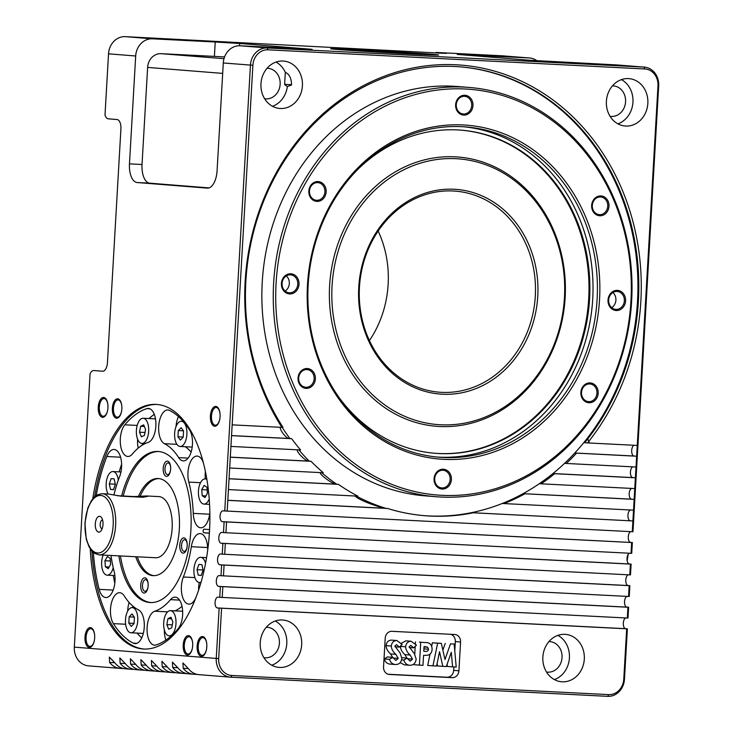 <?xml version="1.0" encoding="UTF-8"?>
<svg xmlns="http://www.w3.org/2000/svg" width="733" height="733" viewBox="0 0 733 733"><rect width="100%" height="100%" fill="white"/><g stroke="black" fill="none" stroke-linecap="round" stroke-linejoin="round"><path stroke-width="1.1" d="M99.606 516.307A7.926 3.867 -87.1 0 0 95.299 523.903A7.926 3.867 -87.1 0 0 98.698 532.121A7.926 3.867 -87.1 0 0 100.971 530.884A7.926 3.867 -87.1 0 0 101.64 517.764A7.926 3.867 -87.1 0 0 99.606 516.307M102.611 520.063A4.325 2.107 -87.1 0 0 102.538 520.054A4.325 2.107 -87.1 0 0 102.51 520.054A4.325 2.107 -87.1 0 0 100.183 524.232A4.325 2.107 -87.1 0 0 102.043 528.685A4.325 2.107 -87.1 0 0 102.07 528.685A4.325 2.107 -87.1 0 0 102.171 528.685M187.19 544.005A5.837 2.85 -87.1 0 0 184.716 539.708A5.837 2.85 -87.1 0 0 184.679 539.708A5.837 2.85 -87.1 0 0 181.546 545.315A5.837 2.85 -87.1 0 0 184.047 551.363A5.837 2.85 -87.1 0 0 184.084 551.372A5.837 2.85 -87.1 0 0 187.025 547.349M179.759 545.196A7.642 3.729 92.9 0 1 183.415 537.894A7.642 3.729 92.9 0 1 187.181 543.758A7.642 3.729 92.9 0 1 187.19 545.792A7.642 3.729 92.9 0 1 186.979 547.597A7.642 3.729 92.9 0 1 182.599 553.03A7.642 3.729 92.9 0 1 179.759 545.196M148.139 583.935A5.837 2.85 -87.1 0 0 145.665 579.638A5.837 2.85 -87.1 0 0 145.62 579.638A5.837 2.85 -87.1 0 0 142.486 585.246A5.837 2.85 -87.1 0 0 144.987 591.302A5.837 2.85 -87.1 0 0 145.033 591.302A5.837 2.85 -87.1 0 0 147.965 587.28M140.709 585.126A7.642 3.729 92.9 0 1 144.364 577.824A7.642 3.729 92.9 0 1 148.121 583.688A7.642 3.729 92.9 0 1 148.139 585.722A7.642 3.729 92.9 0 1 147.929 587.527A7.642 3.729 92.9 0 1 143.54 592.96A7.642 3.729 92.9 0 1 140.709 585.126M170.642 467.26A5.837 2.85 -87.1 0 0 168.169 462.963A5.837 2.85 -87.1 0 0 168.132 462.963A5.837 2.85 -87.1 0 0 164.998 468.57A5.837 2.85 -87.1 0 0 167.5 474.618A5.837 2.85 -87.1 0 0 167.536 474.627A5.837 2.85 -87.1 0 0 170.477 470.604M163.212 468.451A7.642 3.729 92.9 0 1 166.867 461.149A7.642 3.729 92.9 0 1 170.633 467.013A7.642 3.729 92.9 0 1 170.642 469.047A7.642 3.729 92.9 0 1 170.432 470.843A7.642 3.729 92.9 0 1 166.052 476.285A7.642 3.729 92.9 0 1 163.212 468.451M279.594 667.442A23.768 20.753 -85.4 0 1 279.071 667.406A23.768 20.753 -85.4 0 1 260.252 642.355A23.768 20.753 -85.4 0 1 282.324 619.981A23.768 20.753 -85.4 0 1 282.846 620.008A23.768 20.753 -85.4 0 1 301.666 645.058A23.768 20.753 -85.4 0 1 279.594 667.442M562.211 681.8A23.768 20.753 -85.4 0 1 561.698 681.763A23.768 20.753 -85.4 0 1 542.878 656.722A23.768 20.753 -85.4 0 1 564.951 634.338A23.768 20.753 -85.4 0 1 565.464 634.375A23.768 20.753 -85.4 0 1 584.283 659.416A23.768 20.753 -85.4 0 1 562.211 681.8M424.26 515.656A225.123 196.499 94.6 0 0 428.292 515.913A225.123 196.499 94.6 0 0 471.346 512.688L632.9 520.943L471.447 512.669M471.346 512.688A225.123 196.499 94.6 0 0 502.352 503.443A225.123 196.499 94.6 0 0 523.069 493.675A225.123 196.499 94.6 0 0 539.351 483.688A225.123 196.499 94.6 0 0 552.929 473.555A225.123 196.499 94.6 0 0 564.584 463.329A225.123 196.499 94.6 0 0 574.764 453.031L636.638 456.228L637.252 445.435L587.554 442.915A226.928 198.075 94.6 0 0 587.802 132.884A226.928 198.075 94.6 0 0 317.261 119.14A226.928 198.075 94.6 0 0 281.866 427.376L232.159 424.856L231.536 435.64L291.652 438.691A225.123 196.499 94.6 0 0 300.594 449.97L230.922 446.424L230.299 457.218L311.012 461.314A225.123 196.499 94.6 0 0 323.335 472.758L229.676 468.002L229.053 478.786L338.38 484.348A225.123 196.499 94.6 0 0 357.851 496.149L228.43 489.58L227.807 500.364L387.61 508.482A225.123 196.499 94.6 0 0 425.131 515.73A225.123 196.499 94.6 0 0 430.042 516.05A225.123 196.499 94.6 0 0 473.097 512.825M464.456 87.126A205.313 179.209 -85.4 0 1 468.937 87.419A205.313 179.209 -85.4 0 1 631.47 303.746A205.313 179.209 -85.4 0 1 440.817 497.038A205.313 179.209 -85.4 0 1 436.346 496.745A205.313 179.209 -85.4 0 1 273.803 280.418A205.313 179.209 -85.4 0 1 464.456 87.126M436.346 496.745L424.957 495.838A205.313 179.209 -85.4 0 1 262.414 279.52A205.313 179.209 -85.4 0 1 453.067 86.219A205.313 179.209 -85.4 0 1 457.548 86.512L468.937 87.419M465.226 88.995A203.508 177.633 -85.4 0 1 630.939 301.171A203.508 177.633 -85.4 0 1 441.797 495.316A203.508 177.633 -85.4 0 1 276.094 283.14A203.508 177.633 -85.4 0 1 465.226 88.995M90.241 548.87A122.466 59.74 -87.1 0 0 142.862 648.971A122.466 59.74 -87.1 0 0 143.695 649.026A122.466 59.74 -87.1 0 0 209.528 530.6A122.466 59.74 -87.1 0 0 156.954 404.46A122.466 59.74 -87.1 0 0 156.12 404.405A122.466 59.74 -87.1 0 0 92.761 498.806M156.908 404.46A122.466 59.74 -87.1 0 0 94.667 496.782M91.927 551.06A122.466 59.74 -87.1 0 0 144.428 649.053A122.466 59.74 -87.1 0 0 144.474 649.053M463.155 124.949A167.491 146.197 94.6 0 0 307.494 284.734A167.491 146.197 94.6 0 0 443.877 459.353A167.491 146.197 94.6 0 0 599.539 299.568A167.491 146.197 94.6 0 0 463.155 124.949M462.175 126.681A165.695 144.621 94.6 0 0 308.318 282.672A165.695 144.621 94.6 0 0 439.488 457.255A165.695 144.621 94.6 0 0 443.099 457.484A165.695 144.621 94.6 0 0 596.964 301.492A165.695 144.621 94.6 0 0 465.794 126.919A165.695 144.621 94.6 0 0 462.175 126.681M118.856 555.871A75.646 36.897 -87.1 0 0 149.752 602.517A75.646 36.897 -87.1 0 0 150.265 602.553A75.646 36.897 -87.1 0 0 190.928 529.409A75.646 36.897 -87.1 0 0 158.456 451.491A75.646 36.897 -87.1 0 0 157.943 451.464A75.646 36.897 -87.1 0 0 121.641 495.929M158.731 451.519A75.646 36.897 -87.1 0 0 123.208 496.012M120.423 555.953A75.646 36.897 -87.1 0 0 151.053 602.572M209.647 514.218L193.255 513.384A17.106 8.347 -87.1 0 0 200.622 527.778A17.106 8.347 -87.1 0 0 200.741 527.787A17.106 8.347 -87.1 0 0 209.849 512.422M154.443 645.159A17.106 8.347 -87.1 0 0 154.553 645.168A17.106 8.347 -87.1 0 0 156.083 644.958A119.763 58.42 -87.1 0 0 178.11 628.786A17.106 8.347 -87.1 0 0 182.544 609.774A17.106 8.347 -87.1 0 0 175.178 597.129A17.106 8.347 -87.1 0 0 170.505 599.64A85.55 41.735 -87.1 0 1 154.764 611.203A17.106 8.347 -87.1 0 0 147.049 629.097A17.106 8.347 -87.1 0 0 154.443 645.159M194.877 577.586L183.342 576.999A17.106 8.347 -87.1 0 0 181.912 594.5A17.106 8.347 -87.1 0 0 188.729 604.111A17.106 8.347 -87.1 0 0 188.848 604.12A17.106 8.347 -87.1 0 0 196.087 597.074A119.763 58.42 -87.1 0 0 196.801 595.223M93.366 552.453A119.763 58.42 -87.1 0 0 99.202 589.359A17.106 8.347 -87.1 0 0 105.689 597.505A17.106 8.347 -87.1 0 0 105.809 597.514A17.106 8.347 -87.1 0 0 113.588 588.956A17.106 8.347 -87.1 0 0 114.137 571.483A85.55 41.735 -87.1 0 1 111.013 555.477M134.954 643.611A17.106 8.347 -87.1 0 0 135.074 643.62A17.106 8.347 -87.1 0 0 144.135 628.749A17.106 8.347 -87.1 0 0 138.528 609.911A85.55 41.735 -87.1 0 1 124.262 595.966A17.106 8.347 -87.1 0 0 119.69 592.704A17.106 8.347 -87.1 0 0 111.123 604.313A17.106 8.347 -87.1 0 0 113.377 623.627A119.763 58.42 -87.1 0 0 133.351 643.153A17.106 8.347 -87.1 0 0 134.954 643.611M127.661 456.457A17.106 8.347 -87.1 0 0 127.78 456.467A17.106 8.347 -87.1 0 0 132.453 453.947A85.55 41.735 -87.1 0 1 148.185 442.393A17.106 8.347 -87.1 0 0 155.909 424.38A17.106 8.347 -87.1 0 0 148.396 408.428A17.106 8.347 -87.1 0 0 146.875 408.629A119.763 58.42 -87.1 0 0 124.839 424.81A17.106 8.347 -87.1 0 0 120.395 443.703A17.106 8.347 -87.1 0 0 127.661 456.457M183.149 460.874A17.106 8.347 -87.1 0 0 183.268 460.883A17.106 8.347 -87.1 0 0 191.835 449.274A17.106 8.347 -87.1 0 0 189.572 429.969A119.763 58.42 -87.1 0 0 169.607 410.443A17.106 8.347 -87.1 0 0 167.884 409.976A17.106 8.347 -87.1 0 0 158.814 424.847A17.106 8.347 -87.1 0 0 164.421 443.685A85.55 41.735 -87.1 0 1 178.687 457.63A17.106 8.347 -87.1 0 0 183.149 460.874M431.746 54.269A54.031 0.66 3.3 0 0 371.081 50.449A54.031 0.66 3.3 0 0 330.702 48.763A54.031 0.66 3.3 0 0 337.537 49.477A54.031 0.66 3.3 0 0 398.202 53.298A54.031 0.66 3.3 0 0 438.581 54.984A54.031 0.66 3.3 0 0 431.746 54.269M436.529 55.048A54.031 0.66 3.3 0 0 431.728 54.627A54.031 0.66 3.3 0 0 378.384 51.218A54.031 0.66 3.3 0 0 332.736 49.065M437.299 457.053A165.695 144.621 94.6 0 0 438.719 457.135A165.695 144.621 94.6 0 0 592.493 302.399A165.695 144.621 94.6 0 0 463.595 126.763M453.186 190.983A100.852 88.033 94.6 0 0 359.536 285.934A100.852 88.033 94.6 0 0 439.379 392.201A100.852 88.033 94.6 0 0 441.578 392.347A100.852 88.033 94.6 0 0 535.227 297.396A100.852 88.033 94.6 0 0 455.385 191.13A100.852 88.033 94.6 0 0 453.186 190.983M135.715 556.732A48.625 23.722 -87.1 0 0 152.876 575.625A48.625 23.722 -87.1 0 0 153.206 575.652A48.625 23.722 -87.1 0 0 179.347 528.63A48.625 23.722 -87.1 0 0 158.475 478.539A48.625 23.722 -87.1 0 0 158.145 478.521A48.625 23.722 -87.1 0 0 138.418 496.488M158.924 478.585A48.625 23.722 -87.1 0 0 140.076 496.351M137.291 556.805A48.625 23.722 -87.1 0 0 153.994 575.662M209.226 499.017A12.608 6.148 92.9 0 1 203.939 504.084A12.608 6.148 92.9 0 1 203.856 504.075A12.608 6.148 92.9 0 1 198.441 491.092A12.608 6.148 92.9 0 1 205.222 478.906A12.608 6.148 92.9 0 1 205.304 478.906A12.608 6.148 92.9 0 1 206.898 479.483M170.56 610.653A12.608 6.148 92.9 0 1 175.975 623.636A12.608 6.148 92.9 0 1 169.195 635.823A12.608 6.148 92.9 0 1 169.112 635.823A12.608 6.148 92.9 0 1 163.697 622.83A12.608 6.148 92.9 0 1 170.477 610.644A12.608 6.148 92.9 0 1 170.56 610.653M201.071 582.149A12.608 6.148 92.9 0 1 199.422 582.515A12.608 6.148 92.9 0 1 199.339 582.506A12.608 6.148 92.9 0 1 193.924 569.523A12.608 6.148 92.9 0 1 200.705 557.337A12.608 6.148 92.9 0 1 200.787 557.337A12.608 6.148 92.9 0 1 205.552 563.31M113.221 567.699A12.608 6.148 92.9 0 1 107.155 575.167A12.608 6.148 92.9 0 1 107.064 575.167A12.608 6.148 92.9 0 1 102.024 568.02A12.608 6.148 92.9 0 1 103.142 555.073M132.343 607.602A12.608 6.148 92.9 0 1 137.758 620.594A12.608 6.148 92.9 0 1 130.978 632.781A12.608 6.148 92.9 0 1 130.895 632.781A12.608 6.148 92.9 0 1 125.48 619.788A12.608 6.148 92.9 0 1 132.261 607.602A12.608 6.148 92.9 0 1 132.343 607.602M143.265 418.25A12.608 6.148 92.9 0 1 148.671 431.233A12.608 6.148 92.9 0 1 141.9 443.428A12.608 6.148 92.9 0 1 141.808 443.419A12.608 6.148 92.9 0 1 136.402 430.436A12.608 6.148 92.9 0 1 143.173 418.25A12.608 6.148 92.9 0 1 143.265 418.25M108.108 494.015A12.608 6.148 92.9 0 1 106.688 479.849A12.608 6.148 92.9 0 1 112.955 471.557A12.608 6.148 92.9 0 1 113.038 471.557A12.608 6.148 92.9 0 1 118.297 480.097M181.482 421.292A12.608 6.148 92.9 0 1 186.897 434.275A12.608 6.148 92.9 0 1 180.116 446.47A12.608 6.148 92.9 0 1 180.034 446.461A12.608 6.148 92.9 0 1 174.619 433.478A12.608 6.148 92.9 0 1 181.399 421.292A12.608 6.148 92.9 0 1 181.482 421.292M454.167 189.251A102.657 89.6 94.6 0 0 358.758 287.189A102.657 89.6 94.6 0 0 442.347 394.217A102.657 89.6 94.6 0 0 537.756 296.279A102.657 89.6 94.6 0 0 454.167 189.251M339.333 397.909A162.085 141.478 94.6 0 0 435.393 453.315A162.085 141.478 94.6 0 0 438.93 453.544A162.085 141.478 94.6 0 0 589.442 300.942A162.085 141.478 94.6 0 0 461.121 130.153A162.085 141.478 94.6 0 0 457.584 129.924A162.085 141.478 94.6 0 0 357.502 169.662M434.953 453.278A162.085 141.478 94.6 0 0 438.05 453.47A162.085 141.478 94.6 0 0 588.553 301.126A162.085 141.478 94.6 0 0 460.681 130.126M155.478 557.731A30.621 14.935 -87.1 0 0 155.689 557.74A30.621 14.935 -87.1 0 0 172.154 528.136A30.621 14.935 -87.1 0 0 159.006 496.598A30.621 14.935 -87.1 0 0 158.795 496.589A30.621 14.935 -87.1 0 0 158.594 496.58M117.262 495.71L134.139 496.571L146.444 495.966L147.562 496.397L142.898 497.267L120.918 496.149L108.383 494.033M455.926 158.695A133.269 116.327 -85.4 0 1 564.447 297.635A133.269 116.327 -85.4 0 1 440.588 424.774A133.269 116.327 -85.4 0 1 332.067 285.833A133.269 116.327 -85.4 0 1 455.926 158.695M455.156 156.825A135.074 117.903 -85.4 0 1 565.143 297.644A135.074 117.903 -85.4 0 1 439.608 426.505A135.074 117.903 -85.4 0 1 329.621 285.678A135.074 117.903 -85.4 0 1 455.156 156.825M285.091 291.056A9.007 7.861 94.6 0 0 286.291 275.938M289.398 292.824A9.007 7.861 94.6 0 0 297.763 284.34A9.007 7.861 94.6 0 0 290.635 274.857A9.007 7.861 94.6 0 0 290.433 274.838A9.007 7.861 94.6 0 0 282.077 283.323A9.007 7.861 94.6 0 0 289.205 292.806A9.007 7.861 94.6 0 0 289.398 292.824M289.645 293.924A10.088 8.805 -85.4 0 1 281.426 283.405A10.088 8.805 -85.4 0 1 290.799 273.785A10.088 8.805 -85.4 0 1 299.018 284.303A10.088 8.805 -85.4 0 1 289.645 293.924M611.679 307.649A9.007 7.861 94.6 0 0 612.88 292.531M615.986 309.418A9.007 7.861 94.6 0 0 624.351 300.933A9.007 7.861 94.6 0 0 617.223 291.45A9.007 7.861 94.6 0 0 617.021 291.441A9.007 7.861 94.6 0 0 608.665 299.916A9.007 7.861 94.6 0 0 615.793 309.399A9.007 7.861 94.6 0 0 615.986 309.418M616.224 310.517A10.088 8.805 -85.4 0 1 608.014 300.008A10.088 8.805 -85.4 0 1 617.388 290.378A10.088 8.805 -85.4 0 1 625.597 300.897A10.088 8.805 -85.4 0 1 616.224 310.517M599.512 214.668A8.851 7.733 94.6 0 0 607.73 206.33A8.851 7.733 94.6 0 0 600.721 196.994A8.851 7.733 94.6 0 0 600.529 196.985A8.851 7.733 94.6 0 0 592.301 205.322A8.851 7.733 94.6 0 0 599.319 214.65A8.851 7.733 94.6 0 0 599.512 214.668M599.75 215.768A9.932 8.677 -85.4 0 1 591.659 205.405A9.932 8.677 -85.4 0 1 600.895 195.931A9.932 8.677 -85.4 0 1 608.986 206.294A9.932 8.677 -85.4 0 1 599.75 215.768M588.727 401.647A8.851 7.733 94.6 0 0 596.955 393.309A8.851 7.733 94.6 0 0 589.937 383.973A8.851 7.733 94.6 0 0 589.744 383.964A8.851 7.733 94.6 0 0 581.526 392.302A8.851 7.733 94.6 0 0 588.535 401.629A8.851 7.733 94.6 0 0 588.727 401.647M588.966 402.747A9.932 8.677 -85.4 0 1 580.875 392.384A9.932 8.677 -85.4 0 1 590.111 382.91A9.932 8.677 -85.4 0 1 598.201 393.264A9.932 8.677 -85.4 0 1 588.966 402.747M305.899 387.271A8.851 7.733 94.6 0 0 314.118 378.934A8.851 7.733 94.6 0 0 307.109 369.606A8.851 7.733 94.6 0 0 306.916 369.588A8.851 7.733 94.6 0 0 298.688 377.926A8.851 7.733 94.6 0 0 305.698 387.262A8.851 7.733 94.6 0 0 305.899 387.271M306.137 388.371A9.932 8.677 -85.4 0 1 298.047 378.017A9.932 8.677 -85.4 0 1 307.283 368.534A9.932 8.677 -85.4 0 1 315.373 378.897A9.932 8.677 -85.4 0 1 306.137 388.371M316.674 200.292A8.851 7.733 94.6 0 0 324.902 191.954A8.851 7.733 94.6 0 0 317.893 182.627A8.851 7.733 94.6 0 0 317.691 182.618A8.851 7.733 94.6 0 0 309.473 190.956A8.851 7.733 94.6 0 0 316.482 200.283A8.851 7.733 94.6 0 0 316.674 200.292M316.922 201.401A9.932 8.677 -85.4 0 1 308.831 191.038A9.932 8.677 -85.4 0 1 318.058 181.555A9.932 8.677 -85.4 0 1 326.148 191.918A9.932 8.677 -85.4 0 1 316.922 201.401M441.917 487.949A8.851 7.733 94.6 0 0 450.144 479.611A8.851 7.733 94.6 0 0 443.135 470.274A8.851 7.733 94.6 0 0 442.943 470.265A8.851 7.733 94.6 0 0 434.715 478.603A8.851 7.733 94.6 0 0 441.724 487.931A8.851 7.733 94.6 0 0 441.917 487.949M442.164 489.048A9.932 8.677 -85.4 0 1 434.073 478.695A9.932 8.677 -85.4 0 1 443.309 469.212A9.932 8.677 -85.4 0 1 451.4 479.574A9.932 8.677 -85.4 0 1 442.164 489.048M463.485 113.991A8.851 7.733 94.6 0 0 471.704 105.653A8.851 7.733 94.6 0 0 464.695 96.325A8.851 7.733 94.6 0 0 464.502 96.307A8.851 7.733 94.6 0 0 456.283 104.645A8.851 7.733 94.6 0 0 463.293 113.982A8.851 7.733 94.6 0 0 463.485 113.991M463.723 115.09A9.932 8.677 -85.4 0 1 455.633 104.737A9.932 8.677 -85.4 0 1 464.869 95.253A9.932 8.677 -85.4 0 1 472.959 105.616A9.932 8.677 -85.4 0 1 463.723 115.09M206.788 644.334A8.851 4.316 -87.1 0 0 203.023 637.637A8.851 4.316 -87.1 0 0 202.959 637.637A8.851 4.316 -87.1 0 0 198.203 646.204A8.851 4.316 -87.1 0 0 202.006 655.32A8.851 4.316 -87.1 0 0 202.061 655.32A8.851 4.316 -87.1 0 0 206.55 649.044M201.401 656.374A9.932 4.847 92.9 0 1 197.131 646.066A9.932 4.847 92.9 0 1 202.537 636.537A9.932 4.847 92.9 0 1 206.779 644.197A9.932 4.847 92.9 0 1 206.532 649.181A9.932 4.847 92.9 0 1 201.401 656.374M220.056 414.209A8.851 4.316 -87.1 0 0 216.29 407.511A8.851 4.316 -87.1 0 0 216.235 407.511A8.851 4.316 -87.1 0 0 211.471 416.069A8.851 4.316 -87.1 0 0 215.273 425.195A8.851 4.316 -87.1 0 0 215.328 425.195A8.851 4.316 -87.1 0 0 219.818 418.919M214.668 426.249A9.932 4.847 92.9 0 1 210.408 415.941A9.932 4.847 92.9 0 1 215.814 406.412A9.932 4.847 92.9 0 1 220.047 414.072A9.932 4.847 92.9 0 1 219.799 419.056A9.932 4.847 92.9 0 1 214.668 426.249M94.658 635.41A8.851 4.316 -87.1 0 0 90.883 628.712A8.851 4.316 -87.1 0 0 90.828 628.712A8.851 4.316 -87.1 0 0 86.063 637.27A8.851 4.316 -87.1 0 0 89.866 646.396A8.851 4.316 -87.1 0 0 89.93 646.396A8.851 4.316 -87.1 0 0 94.42 640.12M89.261 647.441A9.932 4.847 92.9 0 1 85.001 637.142A9.932 4.847 92.9 0 1 90.406 627.604A9.932 4.847 92.9 0 1 94.649 635.273A9.932 4.847 92.9 0 1 94.392 640.257A9.932 4.847 92.9 0 1 89.261 647.441M107.925 405.285A8.851 4.316 -87.1 0 0 104.159 398.587A8.851 4.316 -87.1 0 0 104.095 398.578A8.851 4.316 -87.1 0 0 99.331 407.145A8.851 4.316 -87.1 0 0 103.133 416.262A8.851 4.316 -87.1 0 0 103.197 416.271A8.851 4.316 -87.1 0 0 107.687 409.994M102.528 417.315A9.932 4.847 92.9 0 1 98.268 407.017A9.932 4.847 92.9 0 1 103.674 397.478A9.932 4.847 92.9 0 1 107.916 405.138A9.932 4.847 92.9 0 1 107.659 410.132A9.932 4.847 92.9 0 1 102.528 417.315M192.669 643.272A8.64 4.215 -87.1 0 0 188.995 636.739A8.64 4.215 -87.1 0 0 188.931 636.73A8.64 4.215 -87.1 0 0 184.285 645.086A8.64 4.215 -87.1 0 0 187.996 653.992A8.64 4.215 -87.1 0 0 188.06 654.001A8.64 4.215 -87.1 0 0 192.44 647.871M187.391 655.045A9.721 4.746 92.9 0 1 183.223 644.958A9.721 4.746 92.9 0 1 188.509 635.63A9.721 4.746 92.9 0 1 192.66 643.125A9.721 4.746 92.9 0 1 192.412 648.009A9.721 4.746 92.9 0 1 187.391 655.045M121.843 406.449A8.64 4.215 -87.1 0 0 118.16 399.916A8.64 4.215 -87.1 0 0 118.105 399.906A8.64 4.215 -87.1 0 0 113.45 408.272A8.64 4.215 -87.1 0 0 117.161 417.169A8.64 4.215 -87.1 0 0 117.225 417.178A8.64 4.215 -87.1 0 0 121.605 411.048M116.556 418.222A9.721 4.746 92.9 0 1 112.387 408.134A9.721 4.746 92.9 0 1 117.674 398.807A9.721 4.746 92.9 0 1 121.825 406.311A9.721 4.746 92.9 0 1 121.577 411.186A9.721 4.746 92.9 0 1 116.556 418.222M460.773 54.105L485.173 55.433L460.773 54.105M171.87 39.426L196.27 40.755L171.87 39.426M574.663 63.166L599.063 64.504L574.663 63.166M284.633 84.35L291.569 84.68M285.751 48.488L310.16 49.826L285.751 48.488M264.622 98.735A15.311 13.359 94.6 0 0 265.584 98.845A15.311 13.359 94.6 0 0 265.914 98.873A15.311 13.359 94.6 0 0 280.134 84.46A15.311 13.359 94.6 0 0 268.012 68.325A15.311 13.359 94.6 0 0 267.682 68.306A15.311 13.359 94.6 0 0 267.05 68.288M272.484 106.294A23.777 20.753 94.6 0 0 287.345 86.586L291.551 84.964C291.413 78.275 289.333 74.079 285.32 72.384A23.777 20.753 94.6 0 0 276.002 62.076M283.057 61.041A23.777 20.753 -85.4 0 1 283.579 61.077A23.777 20.753 -85.4 0 1 302.399 86.127A23.777 20.753 -85.4 0 1 280.327 108.502A23.777 20.753 -85.4 0 1 279.804 108.475A23.777 20.753 -85.4 0 1 260.985 83.425A23.777 20.753 -85.4 0 1 283.057 61.041M610.058 116.281A15.311 13.359 94.6 0 0 611.01 116.4A15.311 13.359 94.6 0 0 611.349 116.419A15.311 13.359 94.6 0 0 625.561 102.006A15.311 13.359 94.6 0 0 613.439 85.88A15.311 13.359 94.6 0 0 613.109 85.862A15.311 13.359 94.6 0 0 612.476 85.843M617.91 123.84A23.777 20.753 94.6 0 0 632.909 102.785A23.777 20.753 94.6 0 0 621.437 79.622M628.493 78.596A23.777 20.753 -85.4 0 1 629.006 78.633A23.777 20.753 -85.4 0 1 647.825 103.674A23.777 20.753 -85.4 0 1 625.753 126.058A23.777 20.753 -85.4 0 1 625.231 126.021A23.777 20.753 -85.4 0 1 606.411 100.98A23.777 20.753 -85.4 0 1 628.493 78.596M548.944 641.586A15.311 13.359 -85.4 0 1 549.567 641.604A15.311 13.359 -85.4 0 1 549.906 641.622A15.311 13.359 -85.4 0 1 562.019 657.748A15.311 13.359 -85.4 0 1 547.808 672.161A15.311 13.359 -85.4 0 1 547.469 672.143A15.311 13.359 -85.4 0 1 546.516 672.024M266.317 627.228A15.311 13.359 -85.4 0 1 266.949 627.237A15.311 13.359 -85.4 0 1 267.279 627.265A15.311 13.359 -85.4 0 1 279.401 643.391A15.311 13.359 -85.4 0 1 265.181 657.803A15.311 13.359 -85.4 0 1 264.851 657.785A15.311 13.359 -85.4 0 1 263.889 657.666M285.32 72.384L284.624 84.497L287.345 86.586M587.912 438.627A8.851 4.316 -87.1 0 0 589.451 442.934M393.044 657.987L398.257 658.399L395.847 660.451L392.751 657.354L387.5 656.933L384.22 658.94L389.48 659.361C390.588 662.614 392.586 664.336 395.481 664.538C399.192 664.529 401.308 662.458 401.849 658.344L400.09 653.002L394.867 646.048L396.562 644.628L399.293 647.12L394.959 646.772M401.602 659.911L403.801 660.085C404.9 663.338 406.907 665.06 409.802 665.271C413.504 665.252 415.629 663.191 416.161 659.068L414.402 653.726L409.179 646.772L410.883 645.361L413.614 647.844L409.28 647.505M425.653 646.708L424.059 646.616L423.793 651.298L425.058 651.362L423.793 651.261M425.186 646.671L427.696 647.257L424.041 646.964M396.837 640.532C393.667 640.633 391.816 642.475 391.275 646.057L386.016 645.645C386.557 642.062 388.417 640.221 391.587 640.12L396.837 640.532L402.133 644.454L399.293 647.12M407.356 658.71L412.569 659.132L410.168 661.175L407.072 658.078L401.858 657.666M401.327 643.29L405.899 640.844L411.158 641.265L416.454 645.177L413.614 647.844M427.696 647.257L428.521 649.236L423.931 648.87M389.48 659.361L392.751 657.354M403.801 660.085L407.072 658.078M428.521 649.236C428.209 651.023 427.055 651.738 425.058 651.362M177.945 436.786L178.311 430.555L181.115 427.651L183.562 430.977L183.204 437.207L180.4 440.112L177.945 436.786L183.213 437.051M178.311 430.555L183.452 430.821M114.146 478.869L115.347 484.385L113.523 489.662L110.481 489.415L109.281 483.908L111.104 478.631L114.146 478.869M113.551 489.571L110.481 489.415M115.31 484.211L109.281 483.908M145.565 429.456L144.428 435.411L141.405 436.786L139.508 432.213L140.644 426.258L143.668 424.883L145.565 429.456M144.987 432.497L139.508 432.213M144.319 426.45L140.644 426.258M134.075 623.362L128.806 623.096L129.173 616.865L134.313 617.131M129.173 616.865L131.977 613.961L134.423 617.287L134.066 623.517L131.262 626.422L128.806 623.096M107.357 556.503L110.188 558.344L110.628 564.428L108.227 568.661L105.387 566.811L104.956 560.736L107.357 556.503M109.171 567.003L105.387 566.811M110.381 561.011L104.956 560.736M203.059 569.99L197.021 569.688L198.854 564.41L201.887 564.648L203.096 570.164L201.263 575.442L198.231 575.194L201.3 575.35M198.231 575.194L197.021 569.688M171.614 618.844L167.949 618.661L170.972 617.278L172.86 621.859L171.733 627.805L168.709 629.189L166.812 624.617L172.282 624.892M166.812 624.617L167.949 618.661M205.955 495.92L202.18 495.728L201.749 489.644L204.141 485.411L206.981 487.262L207.421 493.336L205.02 497.57L202.18 495.728M207.173 489.919L201.749 489.644M158.795 496.589L146.444 495.966M395.27 664.519L390.011 664.107L395.27 664.519M390.231 664.125C387.336 663.924 385.338 662.192 384.22 658.94M391.275 646.057C391.55 649.163 393.071 651.912 395.838 654.331L398.257 658.399M392.998 657.987L390.579 653.909C387.821 651.509 386.3 648.751 386.016 645.645M404.323 664.831L409.802 665.271L404.323 664.831L400.163 662.659M411.158 641.265C407.988 641.366 406.128 643.207 405.587 646.79C405.871 649.887 407.392 652.645 410.15 655.055L412.569 659.132M407.31 658.71L404.9 654.633C402.142 652.233 400.621 649.475 400.337 646.369L400.355 646.121M405.587 646.79L400.337 646.369M414.209 663.677L414.145 664.749L422.978 665.353L423.555 655.394L427.641 655.256C430.39 654.477 431.884 652.535 432.103 649.42C432.049 644.536 429.584 642.245 424.709 642.539L420.311 642.181M420.311 642.172L419.459 642.117M419.404 665.17L420.715 642.337M437.638 643.198L441.348 643.382L444.977 659.544L450.483 643.849L454.158 644.032L456.21 667.039L452.591 666.856L451.29 652.324L446.315 666.535L442.824 666.361L439.534 651.729L436.575 666.04L432.946 665.857L437.638 643.198L432.378 642.777L441.348 643.382M450.483 643.849L454.158 644.032M447.139 664.199L447.332 666.434L452.591 666.856M437.06 663.695L437.564 665.94L442.824 666.361M430.051 654.019L427.696 665.436L432.946 665.857M414.75 654.221L415.208 646.35M415.364 643.656L415.464 641.916M431.673 646.176L432.378 642.777M442.869 650.144L445.224 643.427M182.7 420.797A8.109 3.949 -87.1 0 0 182.251 421.328M142.156 443.438A8.109 3.949 -87.1 0 0 142.532 445.004M132.966 606.209A8.109 3.949 -87.1 0 0 132.545 607.611M378.155 231.032A100.852 88.033 -85.4 0 1 369.432 340.579M388.142 674.25L446.965 677.237A7.202 6.285 94.6 0 0 453.663 670.365L453.855 666.92M454.781 650.959L455.321 641.595A7.202 6.285 94.6 0 0 450.722 634.302M178.486 416.573A17.106 8.347 -87.1 0 0 176.012 426.615M191.13 452.05A85.55 41.735 -87.1 0 0 185.284 446.736M121.605 464.264A119.763 58.42 -87.1 0 0 119.177 471.869M154.306 414.392A119.763 58.42 -87.1 0 0 149.001 418.543M137.621 439.223A17.106 8.347 -87.1 0 0 138.198 448.129M137.007 633.092A119.763 58.42 -87.1 0 0 141.735 637.902M129.09 602.425A17.106 8.347 -87.1 0 0 127.725 611.075M113.285 575.478A119.763 58.42 -87.1 0 0 114.806 583.239M199.266 582.506A17.106 8.347 -87.1 0 0 198.616 590.074M175.068 610.873A85.55 41.735 -87.1 0 0 182.031 606.338M164.32 629.757A17.106 8.347 -87.1 0 0 165.915 640.074M205.396 471.438A17.106 8.347 -87.1 0 0 205.35 478.906M502.096 55.8L529.253 57.962A18.013 15.723 -85.4 0 1 529.647 57.989L502.49 55.827A18.013 15.723 94.6 0 0 502.096 55.8L436.153 52.446L446.415 53.381L441.807 53.216L125.261 36.65A18.013 15.723 94.6 0 0 108.53 53.83L105.002 114.962A9.007 4.389 -87.1 0 0 108.301 118.828L117.06 119.534A9.007 4.389 92.9 0 1 120.918 128.871L107.449 362.588A9.007 4.389 -87.1 0 1 102.611 371.237A9.007 4.389 -87.1 0 1 102.547 371.228L93.723 370.531A9.007 4.389 92.9 0 1 93.787 370.531M188.857 673.856A18.013 15.723 -85.4 0 1 188.463 673.829A18.013 15.723 -85.4 0 1 177.954 667.891L172.42 662.128L172.695 667.47A18.013 15.723 -85.4 0 0 183.204 673.407L177.945 672.995A18.013 15.723 -85.4 0 1 167.436 667.057L161.911 661.285L162.185 666.636A18.013 15.723 -85.4 0 0 172.695 672.573L167.436 672.152A18.013 15.723 -85.4 0 1 156.926 666.215L151.392 660.451L151.667 665.802A18.013 15.723 -85.4 0 0 162.176 671.74L156.926 671.318A18.013 15.723 -85.4 0 1 146.417 665.381L140.883 659.618L141.157 664.959A18.013 15.723 -85.4 0 0 151.667 670.897L146.408 670.484A18.013 15.723 -85.4 0 1 135.898 664.547L130.373 658.775L130.648 664.125A18.013 15.723 -85.4 0 0 141.157 670.063L135.898 669.641A18.013 15.723 -85.4 0 1 125.389 663.704L119.855 657.941L120.13 663.292A18.013 15.723 -85.4 0 0 130.639 669.229L125.38 668.808A18.013 15.723 -85.4 0 1 114.87 662.87L109.345 657.098L109.62 662.449A18.013 15.723 -85.4 0 0 120.13 668.386L88.592 665.876A18.013 15.723 94.6 0 1 74.317 647.129L90.077 373.848A9.007 4.389 92.9 0 1 93.723 370.531M624.47 679.17L627.375 628.832L626.678 628.822L623.783 679.161L624.47 679.17A18.013 15.723 -85.4 0 1 607.739 696.35L230.904 677.2A18.013 15.723 -85.4 0 1 230.51 677.173A18.013 15.723 -85.4 0 1 216.244 658.426L218.681 658.573A16.208 14.147 -85.4 0 0 231.885 675.478L608.72 694.618L607.739 696.35M199.367 674.69A18.013 15.723 -85.4 0 1 198.973 674.662A18.013 15.723 -85.4 0 1 188.463 668.725L182.929 662.962L183.204 668.313A18.013 15.723 -85.4 0 0 193.714 674.25L188.463 673.829M529.253 57.962L457.227 54.425L529.592 60.253L616.856 64.935A18.013 15.723 -85.4 0 1 617.25 64.962L644.408 67.124A18.013 15.723 -85.4 0 1 658.683 85.871L632.973 531.746L222.988 510.864A5.406 2.639 -87.1 0 0 222.951 510.855A5.406 2.639 -87.1 0 0 220.047 516.087A5.406 2.639 -87.1 0 0 222.365 521.649L226.561 521.942L225.938 532.726L221.742 532.433A5.406 2.639 -87.1 0 0 221.705 532.433A5.406 2.639 -87.1 0 0 218.8 537.655A5.406 2.639 -87.1 0 0 221.119 543.226L222.878 543.364L222.255 554.148L220.496 554.011A5.406 2.639 -87.1 0 0 220.459 554.011A5.406 2.639 -87.1 0 0 217.554 559.233A5.406 2.639 -87.1 0 0 219.882 564.795L221.632 564.941L221.009 575.726L219.259 575.588A5.406 2.639 -87.1 0 0 219.222 575.579A5.406 2.639 -87.1 0 0 216.317 580.811A5.406 2.639 -87.1 0 0 218.636 586.373L220.386 586.51L219.763 597.294L218.013 597.157A5.406 2.639 -87.1 0 0 217.976 597.157A5.406 2.639 -87.1 0 0 215.071 602.379A5.406 2.639 -87.1 0 0 217.389 607.95L219.14 608.088L216.244 658.426L74.317 647.129M125.261 36.65L152.418 38.812A18.013 15.723 -85.4 0 0 135.687 55.992L129.466 163.862A18.013 8.787 -87.1 0 0 137.19 182.544L207.274 188.124A18.013 8.787 92.9 0 0 207.393 188.134A18.013 8.787 92.9 0 0 217.069 170.844L223.29 62.965A18.013 15.723 -85.4 0 1 240.03 45.785L312.056 49.322L239.691 43.494L239.563 45.776M631.04 553.305L631.654 542.521L632.35 542.53L631.727 553.314L631.04 553.305L225.938 532.726M629.794 574.883L630.49 574.892L631.104 564.108L630.417 564.098L629.794 574.883L222.255 554.148M628.254 574.8A5.406 2.639 -87.1 0 0 625.78 580.426A5.406 2.639 -87.1 0 0 628.108 585.539L629.867 585.676L629.244 596.47L628.548 596.46L221.009 575.726M629.867 585.676L629.171 585.667L628.548 596.46M627.008 596.378A5.406 2.639 -87.1 0 0 624.534 602.004A5.406 2.639 -87.1 0 0 626.871 607.116L628.621 607.254L627.998 618.038L627.301 618.029L219.763 597.294M628.621 607.254L627.924 607.245L627.301 618.029M623.783 679.161A16.208 14.147 -85.4 0 1 608.72 694.618M391.908 631.315A7.202 6.285 94.6 0 0 385.21 638.186L383.551 666.957A7.202 6.285 94.6 0 0 389.26 674.452A7.202 6.285 94.6 0 0 389.415 674.461L452.224 677.659A7.202 6.285 94.6 0 0 458.913 670.787L460.571 642.016A7.202 6.285 94.6 0 0 454.863 634.512A7.202 6.285 94.6 0 0 454.707 634.503L391.908 631.315M113.927 495.041A85.55 41.735 -87.1 0 1 119.616 476.597A17.106 8.347 -87.1 0 0 121.018 458.986A17.106 8.347 -87.1 0 0 114.11 449.466A17.106 8.347 -87.1 0 0 106.862 456.512A119.763 58.42 -87.1 0 0 96.234 495.545M207.668 550.355A17.106 8.347 -87.1 0 0 200.164 533.597A17.106 8.347 -87.1 0 0 191.331 546.708A85.55 41.735 -87.1 0 1 183.342 576.999M203.618 463.769A17.106 8.347 -87.1 0 0 197.15 456.082A17.106 8.347 -87.1 0 0 189.371 464.64A17.106 8.347 -87.1 0 0 188.812 482.103A85.55 41.735 -87.1 0 1 193.255 513.384M197.342 674.433L194.108 674.268A18.013 15.723 -85.4 0 1 193.714 674.25M186.833 673.6L183.598 673.435A18.013 15.723 -85.4 0 1 183.204 673.407M176.314 672.766L173.08 672.601A18.013 15.723 -85.4 0 1 172.695 672.573M165.805 671.923L162.57 671.758A18.013 15.723 -85.4 0 1 162.176 671.74M155.295 671.089L152.061 670.924A18.013 15.723 -85.4 0 1 151.667 670.897M144.777 670.255L141.542 670.09A18.013 15.723 -85.4 0 1 141.157 670.063M134.267 669.412L131.033 669.247A18.013 15.723 -85.4 0 1 130.639 669.229M123.758 668.578L120.524 668.414A18.013 15.723 -85.4 0 1 120.13 668.386M152.418 38.812L215.227 42.001L214.403 56.386L224.564 56.945M215.227 42.001L239.691 43.494M214.403 56.386L161.013 53.674A14.403 12.58 94.6 0 0 147.626 67.418L142.028 164.504A18.013 8.787 -87.1 0 0 149.752 183.177L209.042 187.905M224.738 511.002L250.448 65.127A18.013 15.723 -85.4 0 1 267.188 47.947L644.014 67.097A18.013 15.723 -85.4 0 1 644.408 67.124M631.654 542.521L226.561 521.942M630.417 564.098L222.878 543.364M629.5 553.232A5.406 2.639 -87.1 0 0 627.017 558.858A5.406 2.639 -87.1 0 0 629.354 563.97L631.104 564.108M225.324 543.51L224.701 554.304M629.171 585.667L221.632 564.941M224.078 565.088L223.455 575.872M627.924 607.245L220.386 586.51M222.832 586.657L222.209 597.45M626.678 628.822L219.14 608.088M625.762 617.956A5.406 2.639 -87.1 0 0 623.288 623.581A5.406 2.639 -87.1 0 0 625.625 628.685L627.375 628.832M221.586 608.234L218.681 658.573M209.372 533.212L203.939 532.781A1.805 0.88 92.9 0 1 203.16 530.921A1.805 0.88 92.9 0 1 204.131 529.18L209.583 529.62M523.069 493.675L634.146 499.375L634.769 488.581L541.101 483.826A225.123 196.499 94.6 0 0 554.679 473.701L635.392 477.797L636.015 467.013L566.334 463.467A225.123 196.499 94.6 0 0 576.523 453.168M631.663 488.425A5.406 2.639 -87.1 0 0 629.18 494.051A5.406 2.639 -87.1 0 0 631.516 499.164L634.146 499.375L633.523 510.159L504.102 503.58A225.123 196.499 94.6 0 0 524.819 493.822M539.351 483.688L541.101 483.826M552.929 473.555L554.679 473.701M632.9 466.857A5.406 2.639 -87.1 0 0 630.426 472.473A5.406 2.639 -87.1 0 0 632.762 477.586L635.392 477.797L634.769 488.581M564.584 463.329L566.334 463.467M634.146 445.279A5.406 2.639 -87.1 0 0 631.672 450.905A5.406 2.639 -87.1 0 0 634.008 456.018L636.638 456.228L636.015 467.013M529.647 57.989A18.013 15.723 -85.4 0 1 536.959 60.757M632.35 542.53L222.365 521.649M223.29 62.965L252.894 65.283A16.208 14.147 -85.4 0 1 267.957 49.817L644.793 68.966A16.208 14.147 -85.4 0 1 657.987 85.862L637.252 445.435M574.764 453.031A225.123 196.499 94.6 0 0 583.761 442.668L584.641 442.741A1118.375 13.661 -176.7 0 1 587.554 442.915M281.866 427.376A1118.375 13.661 -176.7 0 1 283.03 427.412A225.123 196.499 94.6 0 1 271.1 184.386A225.123 196.499 94.6 0 1 459.994 66.831A225.123 196.499 94.6 0 1 626.229 207.54A225.123 196.499 94.6 0 1 584.641 442.741M282.178 427.385A225.123 196.499 94.6 0 0 289.901 438.554L289.022 438.49C285.678 438.499 277.633 426.908 281.27 427.275M289.901 438.554L291.652 438.691M298.89 449.879A225.123 196.499 94.6 0 0 309.253 461.176L308.382 461.103C304.681 460.782 294.538 449.796 297.964 449.76M309.253 461.176L311.012 461.314M321.65 472.675A225.123 196.499 94.6 0 0 336.63 484.201L335.751 484.137C331.27 483.395 317.865 473.206 320.706 472.556M336.63 484.201L338.38 484.348M224.115 521.786L223.492 532.579M502.352 503.443L504.102 503.58M630.417 510.003A5.406 2.639 -87.1 0 0 627.943 515.629A5.406 2.639 -87.1 0 0 630.27 520.742M632.277 531.737L633.523 510.159M630.737 531.654A5.406 2.639 -87.1 0 0 628.263 537.28A5.406 2.639 -87.1 0 0 630.6 542.393M252.894 65.283L232.159 424.856M231.536 435.64L230.922 446.424M230.299 457.218L229.676 468.002M229.053 478.786L228.43 489.58M356.211 496.067A225.123 196.499 94.6 0 0 385.86 508.345L384.99 508.271C374.636 506.127 356.751 498.916 355.221 495.939M583.761 442.668A225.123 196.499 94.6 0 0 625.432 207.705A225.123 196.499 94.6 0 0 459.554 66.795M227.184 511.148L227.807 500.364M385.86 508.345L387.61 508.482M557.895 635.364A23.768 20.753 -85.4 0 1 569.376 658.527A23.768 20.753 -85.4 0 1 554.377 679.583M275.269 621.007A23.768 20.753 -85.4 0 1 286.75 644.17A23.768 20.753 -85.4 0 1 271.751 665.225M209.455 531.81A1.805 0.88 92.9 0 1 209.528 530.665M115.612 525.479A30.621 14.935 -87.1 0 0 102.483 493.73A30.621 14.935 -87.1 0 0 102.272 493.712C93.018 495.343 94.869 497.377 91.497 500.52L87.841 507.978L84.909 523.069L86.256 539.213L89.133 547.01C92.175 550.474 90.122 552.315 99.166 554.872A30.621 14.935 -87.1 0 0 115.612 525.479M98.955 554.854A30.621 14.935 -87.1 0 0 99.166 554.872L155.689 557.74M85.138 523.096A28.816 14.055 -87.1 0 0 97.489 552.975A28.816 14.055 -87.1 0 0 113.166 525.332A28.816 14.055 -87.1 0 0 100.806 495.444A28.816 14.055 -87.1 0 0 85.138 523.096M390.579 653.909L395.838 654.331M404.9 654.633L410.15 655.055M177.835 667.736L172.695 667.47M167.316 666.893L162.185 666.636M156.807 666.059L151.667 665.802M146.288 665.225L141.157 664.959M135.779 664.382L130.648 664.125M125.27 663.548L120.13 663.292M114.751 662.714L109.62 662.449M188.344 668.569L183.204 668.313M230.904 677.2L231.885 675.478M446.965 677.237L452.224 677.659M453.663 670.365L458.913 670.787M455.321 641.595L460.571 642.016M188.143 458.107L178.687 457.63M176.91 444.317L164.421 443.685M120.597 457.218L106.862 456.512M149.898 408.785L146.875 408.629M137.181 425.433L124.839 424.81M125.636 624.25L113.377 623.627M136.833 643.327L133.351 643.153M113.194 590.074L99.202 589.359M207.631 547.533L191.331 546.708M167.637 611.853L154.764 611.203M179.567 600.107L170.505 599.64M200.512 482.699L188.812 482.103M466.426 55.222L466.445 54.764M161.013 53.674L223.996 58.686M147.626 67.418L222.685 73.392M240.03 45.785L267.188 47.947L267.957 49.817M616.856 64.935L644.014 67.097L644.793 68.966M629.354 563.97L221.119 543.226M628.108 585.539L219.882 564.795M626.871 607.116L218.636 586.373M625.625 628.685L217.389 607.95M631.516 499.164L523.115 493.657M632.762 477.586L552.957 473.536M634.008 456.018L574.791 453.003M658.683 85.871L657.987 85.862M289.022 438.49L231.546 435.567M308.382 461.103L230.299 457.135M335.751 484.137L229.053 478.713M135.687 55.992L108.53 53.83M142.028 164.504L129.466 163.862M149.752 183.177L137.19 182.544M384.99 508.271L227.816 500.291M209.381 533.056L203.939 532.781M203.939 504.084L209.565 504.368M169.195 635.823L171.229 635.932M199.422 582.515L200.943 582.598M107.155 575.167L114.87 575.561M130.978 632.781L143.32 633.413M141.9 443.428L145.152 443.593M180.116 446.47L192.202 447.084M628.163 554.386L627.155 560.663M108.566 494.033L102.272 493.712M181.399 421.292L183.223 421.383M112.955 471.557L120.954 471.96M143.173 418.25L155.488 418.873M132.261 607.602L134.936 607.739M200.705 557.337L206.569 557.63M170.477 610.644L182.654 611.258M205.222 478.906L206.816 478.979M230.51 677.173L198.973 674.662"/></g></svg>
